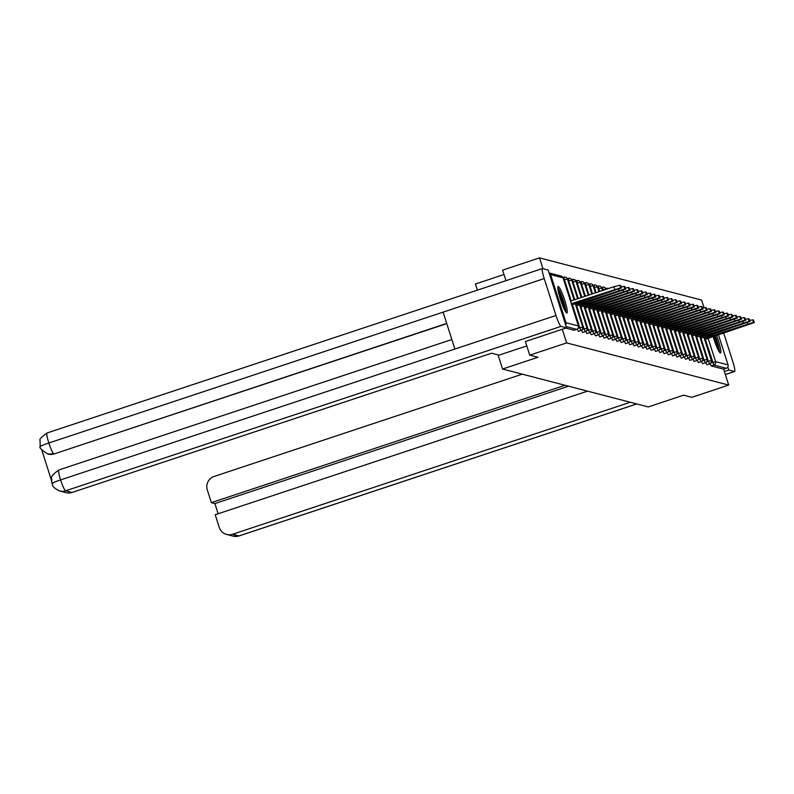 <?xml version="1.0" encoding="UTF-8"?>
<svg xmlns="http://www.w3.org/2000/svg" width="794" height="794" viewBox="0 0 794 794"><rect width="100%" height="100%" fill="white"/><g stroke="black" fill="none" stroke-linecap="round" stroke-linejoin="round"><path stroke-width="1.19" d="M713.201 336.676A13.974 1.866 71.6 0 0 720.337 352.983A13.974 1.866 71.6 0 0 720.505 352.983A13.974 1.866 71.6 0 0 716.615 335.544M558.331 286.505A13.974 1.866 71.6 0 0 558.162 286.515A13.974 1.866 71.6 0 0 560.604 299.785A13.974 1.866 71.6 0 0 566.797 313.034A13.974 1.866 71.6 0 0 566.966 313.034A13.974 1.866 71.6 0 0 564.524 299.755A13.974 1.866 71.6 0 0 558.331 286.505M504.011 274.516L475.417 284.014L477.383 290.157M505.977 280.659L502.612 270.139L539.513 257.891L542.957 268.66M704.04 307.764L701.568 300.053L539.513 257.891M718.481 334.929L728.038 364.883A2.69 2.65 104.6 0 1 726.331 368.277L723.632 369.17L728.703 385.07L691.802 397.318L683.614 395.184L648.232 406.935L502.552 369.031L498.037 354.878M565.695 324.984A2.69 2.65 -75.4 0 0 565.983 322.721L550.629 274.605A2.69 2.65 -75.4 0 0 549.091 272.947L561.219 276.084A2.69 2.65 -75.4 0 1 563.075 277.84L550.629 274.605M574.082 330.225L565.785 328.101M502.552 369.031L537.935 357.28L529.747 355.156L525.39 341.509M529.747 355.156L566.648 342.909L562.291 329.262M728.703 385.07L566.648 342.909M723.632 369.17L711.186 365.935L710.104 363.712M706.958 364.793L705.816 362.59M702.67 363.682L701.529 361.478M698.383 362.57L697.241 360.367M694.095 361.449L692.954 359.245M689.807 360.337L688.676 358.134M685.242 356.248L686.939 355.692L688.2 358.342L685.47 359.235L684.388 357.022M681.242 358.104L680.101 355.901M676.667 354.015L678.364 353.459L679.624 356.119L676.895 357.012L675.813 354.789M672.667 355.871L671.526 353.677M668.379 354.759L667.238 352.556M664.092 353.648L662.95 351.444M659.804 352.526L658.663 350.333M655.516 351.414L654.385 349.211M650.951 347.325L652.648 346.77L653.909 349.42L651.179 350.323L650.097 348.1M646.951 349.181L645.81 346.978M642.376 345.102L644.073 344.536L645.333 347.196L642.604 348.09L641.522 345.866M638.376 346.958L637.235 344.755M634.088 345.837L632.947 343.633M629.523 341.757L631.21 341.192L632.471 343.852L629.741 344.745L628.659 342.522M625.513 343.613L624.372 341.41M620.948 339.524L622.645 338.959L623.895 341.618L621.176 342.512L620.094 340.289M616.948 341.38L615.807 339.177M612.66 340.259L611.519 338.065M608.373 339.147L607.231 336.944M604.085 338.036L602.944 335.832M599.798 336.914L598.656 334.721M595.232 332.835L596.919 332.269L598.18 334.929L595.45 335.822L594.369 333.599M591.222 334.691L590.091 332.488M586.945 333.569L585.803 331.366M582.657 332.458L581.516 330.254M578.369 331.346L577.228 329.143M620.62 287.815L621.355 288.004L620.541 285.453L619.806 285.264L620.62 287.815L571.343 303.675M621.355 288.004L571.749 304.956M593.128 296.767L589.763 298.216L594.418 297.105L610.933 291.299L593.128 296.767M614.735 289.274L613.921 286.723L570.529 301.125M613.921 286.723L619.806 285.264M624.908 288.927L625.642 289.115L624.828 286.565L624.094 286.376L624.908 288.927L575.63 304.797M625.642 289.115L576.037 306.067M597.416 297.889L594.051 299.338L598.706 298.226L615.211 292.41L597.416 297.889M621.077 286.962L624.094 286.376M629.185 290.038L629.93 290.237L629.116 287.686L628.372 287.488L629.185 290.038L579.918 305.908M629.93 290.237L580.325 307.189M601.703 299.001L598.339 300.45L602.993 299.338L619.499 293.532L601.703 299.001M625.364 288.083L628.372 287.488M633.473 291.16L634.217 291.348L633.404 288.798L632.659 288.609L633.473 291.16L584.205 307.02M634.217 291.348L584.612 308.3M605.991 300.122L602.626 301.561L607.281 300.45L623.786 294.643L605.991 300.122M629.652 289.195L632.659 288.609M637.761 292.271L638.505 292.46L637.691 289.909L636.947 289.721L637.761 292.271L588.493 308.141M638.505 292.46L588.9 309.422M610.278 301.234L606.914 302.683L611.569 301.571L628.074 295.755L610.278 301.234M633.94 290.306L636.947 289.721M642.048 293.383L642.793 293.582L641.979 291.031L641.234 290.832L642.048 293.383L592.781 309.253M642.793 293.582L593.187 310.533M614.566 302.345L611.201 303.794L615.856 302.683L632.361 296.877L614.566 302.345M638.227 291.428L641.234 290.832M557.914 288.976A12.089 1.618 -108.4 0 1 562.39 298.653A12.089 1.618 -108.4 0 1 565.318 310.404A12.089 1.618 -108.4 0 1 565.288 311.208M564.058 308.787A11.195 1.499 71.6 0 0 558.371 291.656M565.933 312.221A13.885 1.856 71.6 0 0 565.924 311.913A13.885 1.856 71.6 0 0 562.857 299.288A13.885 1.856 71.6 0 0 557.825 287.785M715.017 336.08A12.089 1.618 -108.4 0 1 718.858 350.343A12.089 1.618 -108.4 0 1 718.828 351.147M717.597 348.735A11.195 1.499 71.6 0 0 714.054 336.398M719.473 352.159A13.885 1.856 71.6 0 0 719.463 351.851A13.885 1.856 71.6 0 0 715.255 336.001M526.799 345.916L499.029 355.136L491.605 353.211L72.046 492.469A10.749 10.61 104.6 0 1 66.081 492.667L59.669 491A10.749 10.61 104.6 0 0 65.634 490.801L72.046 492.469M544.208 278.575L443.112 312.131L454.893 349.032L555.989 315.476L544.208 278.575A11.017 1.469 71.6 0 1 542.431 268.561A11.017 1.469 71.6 0 1 542.56 268.561L548.158 270.02L566.608 327.833L525.41 341.549M555.989 315.476A11.017 1.469 71.6 0 0 561.011 326.374L566.608 327.833M41.645 449.612L51.481 480.439M446.774 323.615L54.2 453.91A10.749 10.61 104.6 0 1 48.236 454.108L47.858 454.019C41.437 449.94 38.886 447.488 40.216 446.645M58.984 469.969A11.017 1.469 71.6 0 0 58.845 469.969A11.017 1.469 71.6 0 0 60.602 479.904C54.548 481.928 51.739 483.218 52.166 483.764M47.183 432.988A11.017 1.469 71.6 0 0 47.044 432.988A11.017 1.469 71.6 0 0 48.831 443.002C42.777 445.017 39.958 446.278 40.365 446.784M522.283 374.163L214.172 476.43A10.749 10.61 -75.4 0 0 207.313 489.987L211.353 502.652L565 385.279M725.329 374.5L734.42 371.483L728.823 370.034L724.376 371.513M734.42 371.483A11.017 1.469 71.6 0 0 734.549 371.483A11.017 1.469 71.6 0 0 732.773 361.469L723.741 333.182M727.85 366.977L728.823 370.034M587.55 391.144L215.204 514.73L219.253 527.395A10.749 10.61 -75.4 0 0 232.622 534.243L239.034 535.91L636.689 403.928M568.544 386.202L214.896 503.575L218.152 513.758M214.896 503.575L211.353 502.652M630.267 402.26L232.622 534.243M646.336 294.505L647.08 294.693L646.266 292.142L645.522 291.954L646.336 294.505L597.058 310.365M647.08 294.693L597.475 311.645M618.844 303.467L615.479 304.906L620.144 303.794L636.649 297.988L618.844 303.467M642.515 292.539L645.522 291.954M650.623 295.616L651.368 295.815L650.554 293.264L649.81 293.065L650.623 295.616L601.346 311.486M651.368 295.815L601.753 312.767M623.131 304.578L619.767 306.027L624.421 304.916L640.937 299.1L623.131 304.578M646.792 293.651L649.81 293.065M654.911 296.728L655.646 296.926L654.832 294.376L654.097 294.177L654.911 296.728L605.633 312.598M655.646 296.926L606.04 313.878M627.419 305.69L624.054 307.139L628.709 306.027L645.224 300.221L627.419 305.69M651.08 294.773L654.097 294.177M659.199 297.849L659.933 298.038L659.119 295.487L658.385 295.299L659.199 297.849L609.921 313.709M659.933 298.038L610.328 314.99M631.706 306.812L628.342 308.261L632.997 307.149L649.502 301.333L631.706 306.812M655.368 295.884L658.385 295.299M663.476 298.961L664.221 299.159L663.407 296.609L662.662 296.41L663.476 298.961L614.209 314.831M664.221 299.159L614.616 316.111M635.994 307.923L632.629 309.372L637.284 308.261L653.79 302.445L635.994 307.923M659.655 297.006L662.662 296.41M667.764 300.082L668.508 300.271L667.694 297.72L666.95 297.532L667.764 300.082L618.496 315.943M668.508 300.271L618.903 317.223M640.282 309.035L636.917 310.484L641.572 309.372L658.077 303.566L640.282 309.035M663.943 298.117L666.95 297.532M672.052 301.194L672.796 301.383L671.982 298.832L671.238 298.643L672.052 301.194L622.784 317.054M672.796 301.383L623.191 318.334M644.569 310.156L641.205 311.605L645.859 310.494L662.365 304.678L644.569 310.156M668.23 299.229L671.238 298.643M676.339 302.306L677.084 302.504L676.27 299.953L675.525 299.755L676.339 302.306L627.071 318.176M677.084 302.504L627.478 319.456M648.857 311.268L645.492 312.717L650.147 311.605L666.652 305.799L648.857 311.268M672.518 300.35L675.525 299.755M680.627 303.427L681.371 303.616L680.557 301.065L679.813 300.876L680.627 303.427L631.349 319.287M681.371 303.616L631.766 320.568M653.134 312.379L649.77 313.829L654.435 312.717L670.94 306.911L653.134 312.379M676.796 301.462L679.813 300.876M684.914 304.539L685.659 304.727L684.845 302.177L684.1 301.988L684.914 304.539L635.637 320.409M685.659 304.727L636.044 321.679M657.422 313.501L654.058 314.95L658.712 313.838L675.228 308.022L657.422 313.501M681.083 302.574L684.1 301.988M689.202 305.65L689.936 305.849L689.123 303.298L688.388 303.1L689.202 305.65L639.924 321.52M689.936 305.849L640.331 322.801M661.71 314.613L658.345 316.062L663 314.95L679.515 309.144L661.71 314.613M685.371 303.695L688.388 303.1M693.49 306.772L694.224 306.96L693.41 304.41L692.676 304.221L693.49 306.772L644.212 322.632M694.224 306.96L644.619 323.912M665.997 315.734L662.633 317.173L667.288 316.062L683.793 310.256L665.997 315.734M689.658 304.807L692.676 304.221M697.767 307.883L698.512 308.072L697.698 305.521L696.953 305.333L697.767 307.883L648.5 323.754M698.512 308.072L648.906 325.034M670.285 316.846L666.92 318.295L671.575 317.183L688.08 311.367L670.285 316.846M693.946 305.918L696.953 305.333M702.055 308.995L702.799 309.194L701.985 306.643L701.241 306.444L702.055 308.995L652.787 324.865M702.799 309.194L653.194 326.145M674.572 317.957L671.208 319.406L675.863 318.295L692.368 312.489L674.572 317.957M698.234 307.04L701.241 306.444M706.342 310.117L707.087 310.305L706.273 307.754L705.529 307.566L706.342 310.117L657.075 325.977M707.087 310.305L657.482 327.257M678.86 319.079L675.496 320.518L680.15 319.406L696.656 313.6L678.86 319.079M702.521 308.151L705.529 307.566M710.63 311.228L711.374 311.427L710.561 308.876L709.816 308.677L710.63 311.228L661.362 327.098M711.374 311.427L661.769 328.379M683.148 320.19L679.773 321.639L684.438 320.528L700.943 314.712L683.148 320.19M706.809 309.263L709.816 308.677M714.918 312.34L715.662 312.538L714.848 309.988L714.104 309.789L714.918 312.34L665.64 328.21M715.662 312.538L666.057 329.49M687.425 321.302L684.061 322.751L688.716 321.639L705.231 315.833L687.425 321.302M711.087 310.385L714.104 309.789M719.205 313.461L719.94 313.65L719.126 311.099L718.391 310.911L719.205 313.461L669.928 329.321M719.94 313.65L670.335 330.602M691.713 322.424L688.348 323.873L693.003 322.751L709.518 316.945L691.713 322.424M715.374 311.496L718.391 310.911M723.493 314.573L724.227 314.771L723.413 312.221L722.679 312.022L723.493 314.573L674.215 330.443M724.227 314.771L674.622 331.723M696.001 323.535L692.636 324.984L697.291 323.873L713.796 318.057L696.001 323.535M719.662 312.618L722.679 312.022M727.77 315.694L728.515 315.883L727.701 313.332L726.957 313.144L727.77 315.694L678.503 331.555M728.515 315.883L678.91 332.835M700.288 324.647L696.924 326.096L701.578 324.984L718.084 319.178L700.288 324.647M723.949 313.729L726.957 313.144M732.058 316.806L732.802 316.995L731.989 314.444L731.244 314.255L732.058 316.806L682.79 332.666M732.802 316.995L683.197 333.946M704.576 325.768L701.211 327.217L705.866 326.106L722.371 320.29L704.576 325.768M728.237 314.841L731.244 314.255M736.346 317.918L737.09 318.116L736.276 315.565L735.532 315.367L736.346 317.918L687.078 333.788M737.09 318.116L687.485 335.068M708.863 326.88L705.499 328.329L710.154 327.217L726.659 321.411L708.863 326.88M732.525 315.962L735.532 315.367M740.633 319.039L741.378 319.228L740.564 316.677L739.819 316.488L740.633 319.039L691.366 334.899M741.378 319.228L691.773 336.18M713.151 327.991L709.786 329.441L714.441 328.329L730.946 322.523L713.151 327.991M736.812 317.074L739.819 316.488M744.921 320.151L745.665 320.339L744.851 317.789L744.107 317.6L744.921 320.151L695.653 336.021M745.665 320.339L696.06 337.291M717.429 329.113L714.064 330.562L718.729 329.45L735.234 323.634L717.429 329.113M741.1 318.186L744.107 317.6M749.208 321.262L749.953 321.461L749.139 318.91L748.395 318.712L749.208 321.262L699.931 337.132M749.953 321.461L700.348 338.413M721.716 330.225L718.352 331.674L723.006 330.562L739.522 324.756L721.716 330.225M745.377 319.307L748.395 318.712M753.496 322.384L754.231 322.572L753.417 320.022L752.682 319.833L753.496 322.384L704.218 338.244M754.231 322.572L704.625 339.524M726.004 331.346L722.639 332.785L727.294 331.674L743.809 325.868L726.004 331.346M749.665 320.419L752.682 319.833M565.983 322.721L578.429 325.967L563.095 277.9M574.022 330.244L576.722 329.351L566.221 326.622M574.052 330.244L576.752 329.351A2.69 2.65 -75.4 0 0 578.429 325.967L563.105 277.86A2.69 2.69 0 0 0 561.219 276.084M708.159 338.353L715.593 361.647L728.038 364.883M726.331 368.277L713.875 365.032L711.186 365.935M710.958 362.937L715.593 361.647A2.69 2.65 104.6 0 1 713.875 365.032L705.29 339.306M578.082 328.369L579.779 327.813L572.414 304.737M571.194 300.906L564.425 279.687L563.76 279.905M564.018 277.245L564.425 279.687L567.382 279.012M582.746 327.098L579.779 327.813L581.059 330.443A2.69 2.69 0 0 0 582.746 327.098L575.303 303.774M582.369 329.49L584.066 328.924L576.702 305.849M574.747 299.725L568.702 280.808L568.047 281.026M586.657 330.602L588.354 330.036L580.99 306.97M578.3 298.544L572.99 281.92L572.335 282.138M590.944 331.713L592.642 331.158L585.277 308.082M581.853 297.373L577.278 283.031L576.623 283.25M598.21 334.909L598.18 334.929A2.69 2.69 0 0 0 599.897 331.564L596.919 332.269L589.565 309.194M585.406 296.192L581.565 284.153L580.9 284.371M599.52 333.946L601.207 333.381L593.843 310.315M588.959 295.011L585.853 285.264L585.188 285.483M603.807 335.058L605.494 334.502L598.13 311.427M592.513 293.83L590.141 286.376L589.476 286.594M608.085 336.18L609.782 335.614L602.418 312.548M596.066 292.649L594.428 287.497L593.763 287.716M612.373 337.291L614.07 336.725L606.705 313.66M599.629 291.467L598.716 288.609L598.051 288.827M616.66 338.403L618.357 337.847L610.993 314.771M603.182 290.286L602.338 289.949M623.925 341.599L623.895 341.618A2.69 2.69 0 0 0 625.612 338.254L622.645 338.959L615.281 315.893M625.235 340.636L626.932 340.08L619.568 317.005M632.471 343.852A2.69 2.69 0 0 0 634.188 340.477L631.21 341.192L623.856 318.116M633.811 342.869L635.498 342.303L628.133 319.238M638.098 343.981L639.785 343.425L632.421 320.349M645.333 347.196A2.69 2.69 0 0 0 647.041 343.822L644.073 344.536L636.709 321.461M646.663 346.214L648.361 345.648L640.996 322.582M653.909 349.42A2.69 2.69 0 0 0 655.616 346.055L652.648 346.77L645.284 323.694M655.239 348.447L656.936 347.881L649.571 324.806M659.526 349.558L661.213 348.993L653.859 325.927M663.814 350.67L665.501 350.114L658.137 327.039M668.101 351.792L669.789 351.226L662.424 328.16M672.379 352.903L674.076 352.338L666.712 329.272M679.624 356.119A2.69 2.69 0 0 0 681.331 352.744L678.364 353.459L670.999 330.383M680.954 355.136L682.651 354.571L675.287 331.505M688.2 358.342L688.219 358.322A2.69 2.69 0 0 0 689.907 354.978L686.939 355.692L679.575 332.617M689.529 357.369L691.227 356.804L683.862 333.728M693.817 358.481L695.504 357.915L688.15 334.85M698.105 359.593L699.792 359.037L692.428 335.961M702.392 360.714L704.08 360.148L696.715 337.073M706.67 361.826L708.367 361.26L701.003 338.194M568.306 278.357L568.702 280.808L571.67 280.133M587.034 328.21L584.066 328.924L585.327 331.584A2.69 2.69 0 0 0 587.034 328.21L579.59 304.896M572.593 279.478L572.99 281.92L575.948 281.245A2.69 2.69 0 0 0 572.563 279.478L571.571 279.806M586.915 333.589L589.605 332.696A2.69 2.69 0 0 0 591.322 329.331L588.354 330.036L589.634 332.676M576.881 280.59L577.278 283.031L580.235 282.356M591.202 334.711L593.892 333.808A2.69 2.69 0 0 0 595.609 330.443L592.642 331.158L593.922 333.788M581.168 281.701L581.565 284.153L584.523 283.478A2.69 2.69 0 0 0 581.129 281.701L580.136 282.039M584.424 283.15L585.416 282.823L585.853 285.264L588.811 284.589M599.768 336.934L602.467 336.041A2.69 2.69 0 0 0 604.184 332.676L601.207 333.381L602.497 336.021M589.734 283.934L590.141 286.376L593.098 285.711A2.69 2.69 0 0 0 589.704 283.934L588.711 284.262M608.432 333.768L605.494 334.502L606.785 337.132A2.69 2.69 0 0 0 608.472 333.788L601.028 310.464M592.999 285.383L593.991 285.056L594.428 287.497L597.386 286.823M608.343 339.167L611.043 338.274A2.69 2.69 0 0 0 612.75 334.909L609.782 335.614L611.072 338.254M598.309 286.168L598.716 288.609L601.673 287.934M617.037 336.021L614.07 336.725L615.35 339.366A2.69 2.69 0 0 0 617.037 336.021L609.594 312.697M602.596 287.279L602.993 289.721L605.961 289.056M616.918 341.4L619.618 340.507A2.69 2.69 0 0 0 621.325 337.132L618.357 337.847L619.638 340.487M605.862 288.728L606.854 288.401L606.834 289.076M629.9 339.366L626.932 340.08L628.213 342.71A2.69 2.69 0 0 0 629.9 339.366L622.456 316.042M626.744 317.163L634.168 340.517M634.059 345.856L636.758 344.963A2.69 2.69 0 0 0 638.475 341.599L635.498 342.303L636.788 344.943M635.319 319.387L642.763 342.71L639.785 343.425L641.046 346.075A2.69 2.69 0 0 0 642.763 342.71L642.743 342.75M639.607 320.508L647.031 343.862M646.921 349.201L649.621 348.308A2.69 2.69 0 0 0 651.328 344.943L648.361 345.648L649.641 348.288M643.884 321.62L651.318 344.983M648.172 322.731L655.606 346.095M652.46 323.853L659.903 347.177L656.936 347.881L658.186 350.541A2.69 2.69 0 0 0 659.903 347.177L659.893 347.206M656.747 324.964L664.191 348.288L661.213 348.993L662.474 351.653A2.69 2.69 0 0 0 664.191 348.288L664.181 348.328M664.072 353.667L666.761 352.774A2.69 2.69 0 0 0 668.479 349.4L665.501 350.114L666.791 352.744M661.035 326.076L668.459 349.439M668.35 354.779L671.049 353.886A2.69 2.69 0 0 0 672.766 350.521L669.789 351.226L671.079 353.866M665.322 327.197L672.746 350.551M669.61 328.309L677.054 351.633L674.076 352.338L675.337 354.997A2.69 2.69 0 0 0 677.054 351.633L677.034 351.673M673.898 329.421L681.321 352.784M685.619 353.866L682.651 354.571L683.912 357.231A2.69 2.69 0 0 0 685.619 353.866L678.175 330.542M682.463 331.654L689.897 355.017M694.194 356.089L691.227 356.804L692.477 359.464A2.69 2.69 0 0 0 694.194 356.089L686.75 332.775M691.038 333.887L698.482 357.211L695.504 357.915L696.765 360.575A2.69 2.69 0 0 0 698.482 357.211L698.462 357.25M698.363 362.59L701.052 361.687A2.69 2.69 0 0 0 702.769 358.322L699.792 359.037L701.082 361.667M702.64 363.702L705.34 362.808A2.69 2.69 0 0 0 707.057 359.434L704.08 360.148L705.37 362.789M711.345 360.555L708.367 361.26L709.628 363.92A2.69 2.69 0 0 0 711.345 360.555L703.901 337.232M594.418 297.105L594.2 296.42M607.569 292.748L607.35 292.063M619.022 290.386L618.695 289.353M598.706 298.226L598.487 297.532M611.846 293.859L611.638 293.185M623.31 291.507L622.982 290.465M602.993 299.338L602.775 298.643M616.134 294.971L615.916 294.296M627.597 292.619L627.27 291.587M607.281 300.45L607.063 299.765M620.422 296.093L620.203 295.408M631.885 293.73L631.548 292.698M611.569 301.571L611.35 300.876M624.709 297.204L624.491 296.529M636.173 294.852L635.835 293.81M615.856 302.683L615.628 301.988M628.997 298.326L628.779 297.641M561.011 326.374L65.634 490.801A11.017 1.469 71.6 0 1 60.602 479.904L454.893 349.032M446.714 323.416L54.2 453.91M47.868 454.019L53.823 453.811A11.017 1.469 71.6 0 1 48.831 443.002L443.112 312.131M226.657 534.441L233.069 536.109A10.749 10.61 104.6 0 0 239.034 535.91A11.017 1.469 71.6 0 0 239.163 535.91A11.017 1.469 71.6 0 0 239.272 535.831M640.46 295.964L640.123 294.931M620.144 303.794L619.916 303.109M633.284 299.437L633.066 298.752M644.738 297.085L644.41 296.043M624.421 304.916L624.203 304.221M637.572 300.549L637.354 299.874M649.026 298.197L648.698 297.154M628.709 306.027L628.491 305.333M641.86 301.67L641.641 300.986M653.313 299.308L652.986 298.276M632.997 307.149L632.778 306.454M646.137 302.782L645.929 302.107M657.601 300.43L657.273 299.388M637.284 308.261L637.066 307.566M650.425 303.894L650.207 303.219M661.888 301.541L661.561 300.499M641.572 309.372L641.354 308.687M654.713 305.015L654.494 304.33M666.176 302.653L665.838 301.621M645.859 310.494L645.641 309.799M659 306.127L658.782 305.452M670.464 303.774L670.126 302.732M650.147 311.605L649.919 310.911M663.288 307.238L663.069 306.563M674.751 304.886L674.414 303.844M654.435 312.717L654.206 312.032M667.575 308.36L667.357 307.675M679.029 305.998L678.701 304.965M658.712 313.838L658.494 313.144M671.863 309.471L671.645 308.797M683.316 307.119L682.989 306.077M663 314.95L662.782 314.255M676.141 310.583L675.932 309.908M687.604 308.231L687.276 307.199M667.288 316.062L667.069 315.377M680.428 311.705L680.22 311.02M691.892 309.342L691.564 308.31M671.575 317.183L671.357 316.488M684.716 312.816L684.497 312.141M696.179 310.464L695.852 309.422M675.863 318.295L675.644 317.6M689.003 313.938L688.785 313.253M700.467 311.576L700.129 310.543M680.15 319.406L679.932 318.722M693.291 315.049L693.073 314.364M704.754 312.697L704.417 311.655M684.438 320.528L684.21 319.833M697.579 316.161L697.36 315.486M709.042 313.809L708.705 312.767M688.716 321.639L688.497 320.945M701.866 317.282L701.648 316.598M713.32 314.92L712.992 313.888M693.003 322.751L692.785 322.066M706.154 318.394L705.935 317.719M717.607 316.042L717.28 315M697.291 323.873L697.072 323.178M710.432 319.506L710.223 318.831M721.895 317.153L721.567 316.111M701.578 324.984L701.36 324.299M714.719 320.627L714.501 319.942M726.182 318.265L725.855 317.233M705.866 326.106L705.648 325.411M719.007 321.739L718.788 321.064M730.47 319.387L730.133 318.344M710.154 327.217L709.935 326.523M723.294 322.85L723.076 322.175M734.758 320.498L734.42 319.456M714.441 328.329L714.213 327.644M727.582 323.972L727.364 323.287M739.045 321.61L738.708 320.578M718.729 329.45L718.501 328.756M731.87 325.083L731.651 324.409M743.323 322.731L742.995 321.689M723.006 330.562L722.788 329.867M736.157 326.195L735.939 325.52M747.611 323.843L747.283 322.811M727.294 331.674L727.076 330.989M740.445 327.317L740.226 326.632M576.752 329.351A2.69 2.69 0 0 0 578.469 325.987M562.996 277.572L563.988 277.245A2.69 2.69 0 0 1 567.392 278.982L574.082 299.943M578.34 331.366L581.039 330.463M567.283 278.694L568.276 278.357A2.69 2.69 0 0 1 571.68 280.093L577.635 298.772M582.627 332.478L585.327 331.584M591.322 329.331L583.878 306.008M581.188 297.591L575.968 281.205M575.858 280.917L576.841 280.59A2.69 2.69 0 0 1 580.255 282.327L584.751 296.41M595.609 330.443L588.165 307.119M599.897 331.564L592.453 308.241M588.304 295.229L584.543 283.438M591.858 294.048L588.82 284.55A2.69 2.69 0 0 0 585.416 282.823M604.184 332.676L596.741 309.352M604.055 338.055L606.755 337.162M595.411 292.867L593.108 285.671M598.964 291.686L597.396 286.783A2.69 2.69 0 0 0 593.991 285.056M612.75 334.909L605.316 311.585M597.286 286.495L598.279 286.168A2.69 2.69 0 0 1 601.683 287.904L602.517 290.515M612.631 340.279L615.33 339.385M601.574 287.607L602.567 287.279A2.69 2.69 0 0 1 605.971 289.016L606.07 289.334M621.325 337.132L613.881 313.819M608.7 288.46A2.69 2.69 0 0 0 606.854 288.401M625.612 338.254L618.169 314.93M625.493 343.623L628.183 342.73M638.475 341.599L631.031 318.275M638.346 346.978L641.046 346.075M655.497 351.434L658.186 350.541M659.784 352.546L662.474 351.653M672.637 355.891L675.337 354.997M681.212 358.124L683.912 357.231M689.788 360.357L692.477 359.464M694.075 361.469L696.765 360.575M702.769 358.322L695.326 334.999M707.057 359.434L699.613 336.12M706.928 364.813L709.628 363.92M621.424 288.043L620.61 285.493M625.712 289.165L624.898 286.614M629.999 290.276L629.185 287.726M634.287 291.398L633.473 288.847M638.565 292.51L637.751 289.959M642.852 293.621L642.038 291.07M542.431 268.561L47.044 432.988C41.427 437.028 39.095 439.499 40.047 440.412L40.216 446.655M451.855 339.524L58.845 469.969C47.362 478.256 53.138 478.226 51.501 480.886L52.017 483.615C53.535 485.045 50.379 486.345 59.669 491M734.549 371.483L725.349 374.54M636.758 403.948L239.163 535.91L233.069 536.109M647.14 294.743L646.326 292.192M651.427 295.854L650.614 293.304M655.715 296.966L654.901 294.415M660.003 298.087L659.189 295.537M664.29 299.199L663.476 296.648M668.578 300.311L667.764 297.76M672.855 301.432L672.042 298.881M677.143 302.544L676.329 299.993M681.431 303.655L680.617 301.105M685.718 304.777L684.904 302.226M690.006 305.889L689.192 303.338M694.293 307.01L693.48 304.459M698.581 308.122L697.767 305.571M702.869 309.233L702.055 306.683M707.146 310.355L706.332 307.804M711.434 311.466L710.62 308.916M715.722 312.578L714.908 310.027M720.009 313.699L719.195 311.149M724.297 314.811L723.483 312.26M728.584 315.923L727.77 313.372M732.872 317.044L732.058 314.493M737.16 318.156L736.346 315.605M741.437 319.267L740.623 316.717M745.725 320.389L744.911 317.838M750.012 321.501L749.199 318.95M754.3 322.622L753.486 320.071"/></g></svg>
